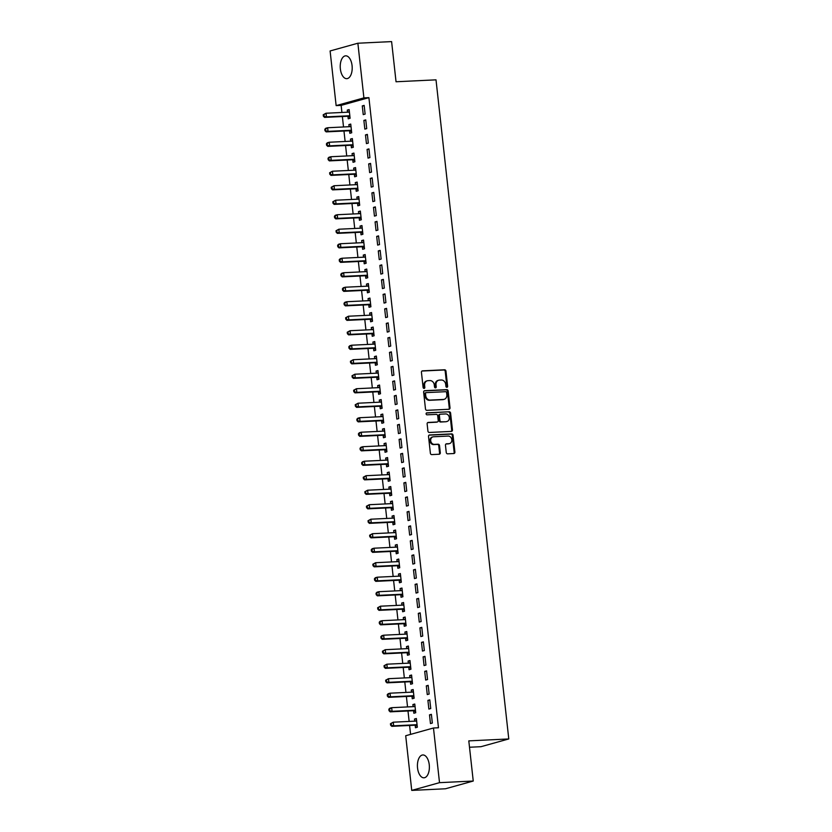 <?xml version="1.0" encoding="UTF-8"?>
<svg xmlns="http://www.w3.org/2000/svg" width="832" height="832" viewBox="0 0 832 832"><rect width="100%" height="100%" fill="white"/><g stroke="black" fill="none" stroke-linecap="round" stroke-linejoin="round"><path stroke-width="1.25" d="M446.888 387.306A1.009 0.853 74.4 0 0 447.637 386.266L445.962 371.145A1.435 1.217 74.4 0 0 444.579 369.782L422.51 370.843A1.435 1.217 74.4 0 0 421.439 372.33L423.114 387.442A1.009 0.853 74.4 0 0 424.83 387.358L424.611 385.403A4.607 3.9 74.4 0 1 427.294 380.786A4.607 3.9 74.4 0 1 428.033 380.661L429.874 380.578A4.607 3.9 74.4 0 1 434.294 384.935L434.512 386.901A1.009 0.853 74.4 0 0 436.228 386.818L436.01 384.862A4.607 3.9 74.4 0 1 438.703 380.234A4.607 3.9 74.4 0 1 439.431 380.11L441.272 380.026A4.607 3.9 74.4 0 1 445.702 384.394L445.921 386.35A1.009 0.853 74.4 0 0 446.888 387.306M446.638 387.275A1.009 0.853 74.4 0 0 446.888 386.474L445.214 371.353A1.435 1.217 74.4 0 0 443.83 369.99L421.949 371.041M423.831 388.378A1.009 0.853 74.4 0 0 424.081 387.577L423.862 385.611L424.611 385.403M435.24 387.826A1.009 0.853 74.4 0 0 435.479 387.026L435.261 385.07L436.01 384.862M417.55 768.009A11.44 5.97 87.2 0 1 422.854 754.957A11.44 5.97 87.2 0 1 429.25 764.754A11.44 5.97 87.2 0 1 423.946 777.806A11.44 5.97 87.2 0 1 417.55 768.009M340.361 68.879A11.44 5.97 87.2 0 1 345.665 55.827A11.44 5.97 87.2 0 1 352.071 65.614A11.44 5.97 87.2 0 1 346.767 78.666A11.44 5.97 87.2 0 1 340.361 68.879M446.254 452.462A1.435 1.217 74.4 0 0 447.637 453.835L453.825 453.534A1.435 1.217 74.4 0 0 454.896 452.046L453.045 435.261A1.435 1.217 74.4 0 0 451.662 433.888L429.582 434.959A1.435 1.217 74.4 0 0 428.522 436.436L430.373 453.232A1.435 1.217 74.4 0 0 431.756 454.594L439.234 454.23A1.435 1.217 74.4 0 0 440.305 452.754L439.514 445.567A1.435 1.217 74.4 0 0 438.131 444.205L434.418 444.382A3.848 3.266 74.4 0 1 430.768 441.095A3.848 3.266 74.4 0 1 432.962 436.862A3.848 3.266 74.4 0 1 433.576 436.769L448.105 436.072A3.848 3.266 74.4 0 1 451.755 439.358A3.848 3.266 74.4 0 1 449.561 443.581A3.848 3.266 74.4 0 1 448.947 443.685L446.524 443.799A1.435 1.217 74.4 0 0 445.463 445.276L446.254 452.462M433.472 728L439.514 782.662L411.736 790.4L405.704 735.738L433.472 728L438.474 727.761L368.909 97.646L363.906 97.885L336.138 105.622L330.106 50.96L357.874 43.222L363.906 97.885M357.874 43.222L391.602 41.6L396.042 81.765L436.01 79.841L508.778 738.951L468.801 740.875L473.242 781.04L439.514 782.662M448.937 409.271A1.435 1.217 74.4 0 0 450.008 407.794L448.157 390.998A1.435 1.217 74.4 0 0 446.774 389.636L424.705 390.697A1.435 1.217 74.4 0 0 423.634 392.174L425.485 408.97A1.435 1.217 74.4 0 0 426.868 410.332L448.937 409.271M450.601 413.13L452.452 429.915A1.435 1.217 74.4 0 1 451.381 431.402L429.312 432.463A1.435 1.217 74.4 0 1 427.929 431.101L427.138 423.914A1.435 1.217 74.4 0 1 428.21 422.438L437.154 422.001A1.435 1.217 74.4 0 0 438.225 420.524L437.694 415.75A1.435 1.217 74.4 0 0 436.311 414.388L426.993 414.835A1.009 0.853 74.4 0 1 426.774 412.849L449.218 411.767A1.435 1.217 74.4 0 1 450.601 413.13L449.852 413.338L451.703 430.134L452.452 429.915M469.508 747.24L481.01 746.689L508.778 738.951M429.78 699.847L427.908 700.367L428.865 709.072L430.737 708.542L429.78 699.847M413.598 710.902L413.858 713.253L415.73 712.722L414.773 704.028L412.89 704.548L413.13 706.659M426.577 670.852L424.705 671.372L425.662 680.066L427.544 679.546L426.577 670.852M410.394 681.907L410.654 684.247L412.526 683.727L411.57 675.033L409.698 675.553L409.926 677.664M423.374 641.846L421.502 642.377L422.458 651.071L424.341 650.551L423.374 641.846M407.191 652.912L407.451 655.252L409.323 654.732L408.366 646.038L406.494 646.558L406.723 648.658M420.181 612.851L418.298 613.371L419.266 622.076L421.138 621.556L420.181 612.851M403.988 623.906L404.248 626.257L406.13 625.737L405.163 617.032L403.291 617.562L403.52 619.663M416.978 583.856L415.095 584.376L416.062 593.081L417.934 592.55L416.978 583.856M400.795 594.911L401.045 597.262L402.927 596.742L401.97 588.037L400.088 588.557L400.317 590.668M413.774 554.861L411.902 555.381L412.859 564.075L414.731 563.555L413.774 554.861M397.592 565.916L397.852 568.266L399.724 567.736L398.767 559.042L396.885 559.562L397.124 561.673M410.571 525.866L408.699 526.386L409.656 535.08L411.538 534.56L410.571 525.866M394.389 536.921L394.649 539.261L396.521 538.741L395.564 530.046L393.682 530.566L393.921 532.667M407.368 496.86L405.496 497.39L406.453 506.085L408.335 505.565L407.368 496.86M391.186 507.915L391.446 510.266L393.318 509.746L392.361 501.041L390.489 501.571L390.718 503.672M404.175 467.865L402.293 468.385L403.25 477.09L405.132 476.57L404.175 467.865M387.982 478.92L388.242 481.27L390.125 480.75L389.158 472.046L387.286 472.566L387.514 474.677M400.972 438.87L399.09 439.39L400.057 448.094L401.929 447.564L400.972 438.87M384.779 449.925L385.039 452.275L386.922 451.745L385.954 443.05L384.082 443.57L384.311 445.682M397.769 409.874L395.886 410.394L396.854 419.089L398.726 418.569L397.769 409.874M381.586 420.93L381.836 423.27L383.718 422.75L382.762 414.055L380.879 414.575L381.118 416.686M394.566 380.869L392.694 381.399L393.65 390.094L395.522 389.574L394.566 380.869M378.383 391.924L378.643 394.274L380.515 393.754L379.558 385.05L377.676 385.58L377.915 387.681M391.362 351.874L389.49 352.394L390.447 361.098L392.33 360.578L391.362 351.874M375.18 362.929L375.44 365.279L377.312 364.759L376.355 356.054L374.473 356.574L374.712 358.686M388.159 322.878L386.287 323.398L387.244 332.103L389.126 331.573L388.159 322.878M371.977 333.934L372.237 336.284L374.109 335.754L373.152 327.059L371.28 327.579L371.509 329.69M384.966 293.883L383.084 294.403L384.051 303.098L385.923 302.578L384.966 293.883M368.774 304.938L369.034 307.278L370.916 306.758L369.949 298.064L368.077 298.584L368.306 300.695M381.763 264.878L379.881 265.408L380.848 274.102L382.72 273.582L381.763 264.878M365.57 275.943L365.83 278.283L367.713 277.763L366.746 269.058L364.874 269.589L365.102 271.69M378.56 235.882L376.688 236.402L377.645 245.107L379.517 244.587L378.56 235.882M362.378 246.938L362.638 249.288L364.51 248.768L363.553 240.063L361.67 240.583L361.91 242.694M375.357 206.887L373.485 207.407L374.442 216.112L376.314 215.582L375.357 206.887M359.174 217.942L359.434 220.293L361.306 219.762L360.35 211.068L358.467 211.588L358.706 213.699M372.154 177.892L370.282 178.412L371.238 187.106L373.121 186.586L372.154 177.892M355.971 188.947L356.231 191.287L358.103 190.767L357.146 182.073L355.274 182.593L355.503 184.704M368.95 148.886L367.078 149.417L368.035 158.111L369.918 157.591L368.95 148.886M352.768 159.952L353.028 162.292L354.9 161.772L353.943 153.078L352.071 153.598L352.3 155.698M365.758 119.891L363.875 120.411L364.842 129.116L366.714 128.596L365.758 119.891M349.565 130.946L349.825 133.297L351.707 132.777L350.74 124.072L348.868 124.602L349.097 126.703M368.909 97.646L341.141 105.383L341.921 112.476M342.368 116.532L343.522 126.974M343.97 131.03L345.124 141.471M345.571 145.527L346.726 155.969M347.173 160.025L348.327 170.466M348.774 174.522L349.918 184.964M350.376 189.02L351.52 199.472M351.967 203.518L353.122 213.97M353.569 218.026L354.723 228.467M355.17 232.523L356.325 242.965M356.772 247.021L357.926 257.462M358.374 261.518L359.528 271.96M359.975 276.016L361.13 286.458M361.577 290.514L362.731 300.955M363.178 305.011L364.333 315.463M364.78 319.509L365.934 329.961M366.382 334.017L367.536 344.458M367.983 348.514L369.127 358.956M369.574 363.012L370.729 373.454M371.176 377.51L372.33 387.951M372.778 392.007L373.932 402.449M374.379 406.505L375.534 416.946M375.981 421.002L377.135 431.444M377.582 435.5L378.737 445.952M379.184 449.998L380.338 460.45M380.786 464.506L381.94 474.947M382.387 479.003L383.542 489.445M383.989 493.501L385.143 503.942M385.59 507.998L386.734 518.44M387.192 522.496L388.336 532.938M388.783 536.994L389.938 547.435M390.385 551.491L391.539 561.943M391.986 565.989L393.141 576.441M393.588 580.497L394.742 590.938M395.19 594.994L396.344 605.436M396.791 609.492L397.946 619.934M398.393 623.99L399.547 634.431M399.994 638.487L401.149 648.929M401.596 652.985L402.75 663.426M403.198 667.482L404.342 677.924M404.799 681.98L405.943 692.432M406.39 696.478L407.545 706.93M407.992 710.986L409.146 721.427M409.594 725.483L410.582 734.386M347.963 116.449L348.223 118.799L350.106 118.279L349.138 109.574L347.266 110.094L347.495 112.206M364.156 105.394L362.274 105.914L363.241 114.618L365.113 114.098L364.156 105.394M351.166 145.444L351.426 147.794L353.309 147.274L352.342 138.57L350.47 139.1L350.698 141.201M367.359 134.389L365.477 134.919L366.434 143.614L368.316 143.094L367.359 134.389M354.37 174.45L354.63 176.79L356.502 176.27L355.545 167.575L353.673 168.095L353.902 170.206M370.552 163.394L368.68 163.914L369.637 172.609L371.519 172.089L370.552 163.394M357.573 203.445L357.833 205.795L359.705 205.265L358.748 196.57L356.866 197.09L357.105 199.202M373.755 192.39L371.883 192.91L372.84 201.614L374.722 201.084L373.755 192.39M360.776 232.44L361.036 234.79L362.908 234.27L361.951 225.566L360.069 226.086L360.308 228.197M376.958 221.385L375.086 221.905L376.043 230.61L377.915 230.09L376.958 221.385M363.979 261.435L364.229 263.786L366.111 263.266L365.154 254.561L363.272 255.091L363.501 257.192M380.162 250.38L378.279 250.91L379.246 259.605L381.118 259.085L380.162 250.38M367.172 290.441L367.432 292.781L369.314 292.261L368.347 283.566L366.475 284.086L366.704 286.187M383.365 279.386L381.482 279.906L382.45 288.6L384.322 288.08L383.365 279.386M370.375 319.436L370.635 321.786L372.518 321.256L371.55 312.562L369.678 313.082L369.907 315.193M386.558 308.381L384.686 308.901L385.642 317.595L387.525 317.075L386.558 308.381M373.578 348.431L373.838 350.782L375.71 350.262L374.754 341.557L372.882 342.077L373.11 344.188M389.761 337.376L387.889 337.896L388.846 346.601L390.728 346.07L389.761 337.376M376.782 377.426L377.042 379.777L378.914 379.257L377.957 370.552L376.074 371.082L376.314 373.183M392.964 366.371L391.092 366.891L392.049 375.596L393.921 375.076L392.964 366.371M379.985 406.432L380.245 408.772L382.117 408.252L381.16 399.558L379.278 400.078L379.517 402.178M396.167 395.366L394.295 395.897L395.252 404.591L397.124 404.071L396.167 395.366M383.178 435.427L383.438 437.767L385.32 437.247L384.353 428.553L382.481 429.073L382.71 431.184M399.37 424.372L397.488 424.892L398.455 433.586L400.327 433.066L399.37 424.372M386.381 464.422L386.641 466.773L388.523 466.242L387.556 457.548L385.684 458.068L385.913 460.179M402.574 453.367L400.691 453.887L401.658 462.592L403.53 462.062L402.574 453.367M389.584 493.418L389.844 495.768L391.716 495.248L390.759 486.543L388.887 487.063L389.116 489.174M405.766 482.362L403.894 482.882L404.851 491.587L406.734 491.067L405.766 482.362M392.787 522.423L393.047 524.763L394.919 524.243L393.962 515.538L392.09 516.069L392.319 518.17M408.97 511.358L407.098 511.888L408.054 520.582L409.937 520.062L408.97 511.358M395.99 551.418L396.25 553.758L398.122 553.238L397.166 544.544L395.283 545.064L395.522 547.175M412.173 540.363L410.301 540.883L411.258 549.578L413.13 549.058L412.173 540.363M399.194 580.414L399.454 582.764L401.326 582.234L400.369 573.539L398.486 574.059L398.726 576.17M415.376 569.358L413.494 569.878L414.461 578.583L416.333 578.053L415.376 569.358M402.386 609.409L402.646 611.759L404.529 611.239L403.562 602.534L401.69 603.054L401.918 605.166M418.579 598.354L416.697 598.874L417.664 607.578L419.536 607.058L418.579 598.354M405.59 638.404L405.85 640.754L407.732 640.234L406.765 631.53L404.893 632.06L405.122 634.161M421.782 627.349L419.9 627.879L420.857 636.574L422.739 636.054L421.782 627.349M408.793 667.41L409.053 669.75L410.925 669.23L409.968 660.535L408.096 661.055L408.325 663.166M424.975 656.354L423.103 656.874L424.06 665.569L425.942 665.049L424.975 656.354M411.996 696.405L412.256 698.755L414.128 698.225L413.171 689.53L411.289 690.05L411.528 692.162M428.178 685.35L426.306 685.87L427.263 694.574L429.146 694.044L428.178 685.35M415.199 725.4L415.459 727.75L417.331 727.23L416.374 718.526L414.492 719.046L414.731 721.157M431.382 714.345L429.51 714.865L430.466 723.57L432.338 723.05L431.382 714.345M473.242 781.04L445.474 788.778L411.736 790.4M341.141 105.383L336.138 105.622M347.266 110.094L349.19 110.001M362.274 105.914L364.198 105.82M348.868 124.602L350.792 124.509M363.875 120.411L365.799 120.328M350.47 139.1L352.394 139.006M365.477 134.919L367.401 134.826M352.071 153.598L353.995 153.504M367.078 149.417L369.002 149.323M353.673 168.095L355.597 168.002M368.68 163.914L370.604 163.821M355.274 182.593L357.198 182.499M370.282 178.412L372.206 178.318M356.866 197.09L358.79 196.997M371.883 192.91L373.807 192.816M358.467 211.588L360.391 211.494M373.485 207.407L375.409 207.314M360.069 226.086L361.993 225.992M375.086 221.905L377.01 221.811M361.67 240.583L363.594 240.5M376.688 236.402L378.602 236.319M363.272 255.091L365.196 254.998M378.279 250.91L380.203 250.817M364.874 269.589L366.798 269.495M379.881 265.408L381.805 265.314M366.475 284.086L368.399 283.993M381.482 279.906L383.406 279.812M368.077 298.584L370.001 298.49M383.084 294.403L385.008 294.31M369.678 313.082L371.602 312.988M384.686 308.901L386.61 308.807M371.28 327.579L373.204 327.486M386.287 323.398L388.211 323.305M372.882 342.077L374.806 341.983M387.889 337.896L389.813 337.802M374.473 356.574L376.397 356.481M389.49 352.394L391.414 352.3M376.074 371.082L377.998 370.989M391.092 366.891L393.016 366.808M377.676 385.58L379.6 385.486M392.694 381.399L394.618 381.306M379.278 400.078L381.202 399.984M394.295 395.897L396.219 395.803M380.879 414.575L382.803 414.482M395.886 410.394L397.81 410.301M382.481 429.073L384.405 428.979M397.488 424.892L399.412 424.798M384.082 443.57L386.006 443.477M399.09 439.39L401.014 439.296M385.684 458.068L387.608 457.974M400.691 453.887L402.615 453.794M387.286 472.566L389.21 472.472M402.293 468.385L404.217 468.291M388.887 487.063L390.811 486.98M403.894 482.882L405.818 482.799M390.489 501.571L392.413 501.478M405.496 497.39L407.42 497.297M392.09 516.069L394.014 515.975M407.098 511.888L409.022 511.794M393.682 530.566L395.606 530.473M408.699 526.386L410.623 526.292M395.283 545.064L397.207 544.97M410.301 540.883L412.225 540.79M396.885 559.562L398.809 559.468M411.902 555.381L413.826 555.287M398.486 574.059L400.41 573.966M413.494 569.878L415.418 569.785M400.088 588.557L402.012 588.463M415.095 584.376L417.019 584.282M401.69 603.054L403.614 602.961M416.697 598.874L418.621 598.78M403.291 617.562L405.215 617.469M418.298 613.371L420.222 613.288M404.893 632.06L406.817 631.966M419.9 627.879L421.824 627.786M406.494 646.558L408.418 646.464M421.502 642.377L423.426 642.283M408.096 661.055L410.02 660.962M423.103 656.874L425.027 656.781M409.698 675.553L411.622 675.459M424.705 671.372L426.629 671.278M411.289 690.05L413.213 689.957M426.306 685.87L428.23 685.776M412.89 704.548L414.814 704.454M427.908 700.367L429.832 700.274M414.492 719.046L416.416 718.952M429.51 714.865L431.434 714.771M438.703 380.234L437.954 380.442A4.607 3.9 74.4 0 0 435.261 385.07M427.294 380.786L426.546 380.994A4.607 3.9 74.4 0 0 423.862 385.611M448.76 409.282A1.435 1.217 74.4 0 0 449.259 408.002L447.408 391.206A1.435 1.217 74.4 0 0 446.025 389.844L424.133 390.894M446.607 392.642A1.009 0.853 74.4 0 0 445.64 391.695L426.265 392.621A1.009 0.853 74.4 0 0 425.526 393.661L425.745 395.72A4.607 3.9 74.4 0 0 430.175 400.088L443.414 399.454A4.607 3.9 74.4 0 0 444.153 399.329A4.607 3.9 74.4 0 0 446.836 394.711L446.607 392.642M425.963 392.714L425.516 392.829A1.009 0.853 74.4 0 0 424.767 393.869L425.526 393.661M444.153 399.329L443.404 399.547A4.607 3.9 74.4 0 1 442.666 399.662L429.426 400.296A4.607 3.9 74.4 0 1 424.996 395.938L424.767 393.869M451.204 431.413A1.435 1.217 74.4 0 0 451.703 430.134M427.638 422.635L436.405 422.209A1.435 1.217 74.4 0 0 436.852 422.084M426.317 413.036L449.218 411.767M446.441 421.554A3.848 3.266 74.4 0 0 447.054 421.46A3.848 3.266 74.4 0 0 449.249 417.227A3.848 3.266 74.4 0 0 445.609 413.941L440.482 414.19A1.435 1.217 74.4 0 0 439.421 415.667L439.941 420.441A1.435 1.217 74.4 0 0 441.324 421.803L445.692 421.762A3.848 3.266 74.4 0 0 446.306 421.668L447.054 421.46M439.733 414.398A1.435 1.217 74.4 0 0 438.662 415.875L439.421 415.667M445.692 421.762L440.575 422.011A1.435 1.217 74.4 0 1 439.192 420.649L438.662 415.875M449.852 413.338A1.435 1.217 74.4 0 0 448.469 411.975M449.561 443.581L448.812 443.789A3.848 3.266 74.4 0 1 448.198 443.893L445.962 443.997M432.962 436.862L432.214 437.07A3.848 3.266 74.4 0 0 430.019 441.303A3.848 3.266 74.4 0 0 433.67 444.59L434.418 444.382M439.046 454.241A1.435 1.217 74.4 0 0 439.556 452.962L438.766 445.775A1.435 1.217 74.4 0 0 437.382 444.413L433.67 444.59M453.638 453.544A1.435 1.217 74.4 0 0 454.147 452.254L452.296 435.469A1.435 1.217 74.4 0 0 450.913 434.106L429.021 435.157M349.398 111.925L349.232 112.018A1.466 1.238 -105.6 0 1 348.774 112.143L326.04 113.235L326.435 116.865L324.563 117.385L347.298 116.293A1.466 1.238 -105.6 0 1 347.776 116.376L349.991 117.26M349.346 111.457L348.015 112.185M324.126 116.012L323.97 114.566L323.222 114.774L323.378 116.22L326.435 116.865L349.17 115.773A1.466 1.238 -105.6 0 1 349.648 115.856L349.846 115.929M323.222 114.774L326.04 113.235L323.97 114.566M324.563 117.385L323.378 116.22M351 126.422L350.834 126.516A1.466 1.238 -105.6 0 1 350.376 126.641L327.642 127.743L328.037 131.362L326.165 131.882L348.899 130.79A1.466 1.238 -105.6 0 1 349.378 130.874L351.593 131.758M350.948 125.954L349.617 126.682M325.728 130.51L325.572 129.064L324.823 129.272L324.979 130.718L328.037 131.362L350.771 130.27A1.466 1.238 -105.6 0 1 351.25 130.354L351.447 130.426M324.823 129.272L325.759 128.263L327.642 127.743L325.572 129.064M326.165 131.882L324.979 130.718M352.602 140.92L352.425 141.014A1.466 1.238 -105.6 0 1 351.978 141.138L329.243 142.241L329.638 145.86L327.766 146.38L350.501 145.288A1.466 1.238 -105.6 0 1 350.979 145.371L353.194 146.255M352.55 140.452L351.218 141.18M327.33 145.007L327.174 143.562L326.425 143.77L326.581 145.215L329.638 145.86L352.373 144.768A1.466 1.238 -105.6 0 1 352.851 144.851L353.049 144.924M326.425 143.77L327.361 142.761L329.243 142.241L327.174 143.562M327.766 146.38L326.581 145.215M354.203 155.418L354.026 155.511A1.466 1.238 -105.6 0 1 353.579 155.636L330.834 156.738L331.24 160.358L329.368 160.888L352.102 159.786A1.466 1.238 -105.6 0 1 352.581 159.869L354.796 160.753M354.151 154.95L352.81 155.678M328.931 159.505L328.775 158.059L328.026 158.267L328.182 159.713L331.24 160.358L353.974 159.266A1.466 1.238 -105.6 0 1 354.453 159.349L354.65 159.422M328.026 158.267L328.962 157.258L330.834 156.738L328.775 158.059M329.368 160.888L328.182 159.713M355.805 169.915L355.628 170.009A1.466 1.238 -105.6 0 1 355.181 170.144L332.436 171.236L332.842 174.855L330.959 175.386L353.704 174.283A1.466 1.238 -105.6 0 1 354.182 174.366L356.398 175.25M355.753 169.447L354.411 170.175M330.533 174.002L330.377 172.557L329.618 172.765L329.784 174.221L332.842 174.855L355.576 173.763A1.466 1.238 -105.6 0 1 356.054 173.846L356.242 173.919M329.618 172.765L332.436 171.236L330.377 172.557M330.959 175.386L329.784 174.221M357.406 184.413L357.23 184.506A1.466 1.238 -105.6 0 1 356.772 184.642L334.038 185.734L334.443 189.363L332.561 189.883L355.306 188.791A1.466 1.238 -105.6 0 1 355.774 188.864L357.999 189.748M357.354 183.945L356.013 184.673M332.134 188.51L331.978 187.054L331.219 187.262L331.386 188.718L334.443 189.363L357.178 188.261A1.466 1.238 -105.6 0 1 357.656 188.344L357.843 188.427M331.219 187.262L334.038 185.734L331.978 187.054M332.561 189.883L331.386 188.718M359.008 198.921L358.831 199.014A1.466 1.238 -105.6 0 1 358.374 199.139L335.639 200.231L336.045 203.861L334.162 204.381L356.897 203.289A1.466 1.238 -105.6 0 1 357.375 203.372L359.59 204.246M358.956 198.442L357.614 199.17M333.736 203.008L333.57 201.552L332.821 201.76L332.987 203.216L336.045 203.861L358.779 202.758A1.466 1.238 -105.6 0 1 359.258 202.842L359.445 202.925M332.821 201.76L335.639 200.231L333.57 201.552M334.162 204.381L332.987 203.216M360.61 213.418L360.433 213.512A1.466 1.238 -105.6 0 1 359.975 213.637L337.241 214.729L337.646 218.358L335.764 218.878L358.498 217.786A1.466 1.238 -105.6 0 1 358.977 217.87L361.192 218.754M360.558 212.95L359.216 213.668M335.338 217.506L335.171 216.05L334.422 216.268L334.589 217.714L337.646 218.358L360.381 217.256A1.466 1.238 -105.6 0 1 360.859 217.339L361.046 217.422M334.422 216.268L335.369 215.259L337.241 214.729L335.171 216.05M335.764 218.878L334.589 217.714M362.211 227.916L362.034 228.01A1.466 1.238 -105.6 0 1 361.577 228.134L338.842 229.226L339.238 232.856L337.366 233.376L360.1 232.284A1.466 1.238 -105.6 0 1 360.578 232.367L362.794 233.251M362.159 227.448L360.818 228.176M336.939 232.003L336.773 230.558L336.024 230.766L336.19 232.211L339.238 232.856L361.982 231.764A1.466 1.238 -105.6 0 1 362.461 231.847L362.648 231.92M336.024 230.766L338.842 229.226L336.773 230.558M337.366 233.376L336.19 232.211M363.813 242.414L363.636 242.507A1.466 1.238 -105.6 0 1 363.178 242.632L340.444 243.734L340.839 247.354L338.967 247.874L361.702 246.782A1.466 1.238 -105.6 0 1 362.18 246.865L364.395 247.749M363.761 241.946L362.419 242.674M338.541 246.501L338.374 245.055L337.626 245.263L337.782 246.709L340.839 247.354L363.584 246.262A1.466 1.238 -105.6 0 1 364.062 246.345L364.25 246.418M337.626 245.263L338.572 244.254L340.444 243.734L338.374 245.055M338.967 247.874L337.782 246.709M365.404 256.911L365.238 257.005A1.466 1.238 -105.6 0 1 364.78 257.13L342.046 258.232L342.441 261.851L340.569 262.371L363.303 261.279A1.466 1.238 -105.6 0 1 363.782 261.362L365.997 262.246M365.352 256.443L364.021 257.171M340.132 260.998L339.976 259.553L339.227 259.761L339.383 261.206L342.441 261.851L365.175 260.759A1.466 1.238 -105.6 0 1 365.654 260.842L365.851 260.915M339.227 259.761L340.163 258.752L342.046 258.232L339.976 259.553M340.569 262.371L339.383 261.206M367.006 271.409L366.839 271.502A1.466 1.238 -105.6 0 1 366.382 271.627L343.647 272.73L344.042 276.349L342.17 276.879L364.905 275.777A1.466 1.238 -105.6 0 1 365.383 275.86L367.598 276.744M366.954 270.941L365.622 271.669M341.734 275.496L341.578 274.05L340.829 274.258L340.985 275.704L344.042 276.349L366.777 275.257A1.466 1.238 -105.6 0 1 367.255 275.34L367.453 275.413M340.829 274.258L341.765 273.25L343.647 272.73L341.578 274.05M342.17 276.879L340.985 275.704M368.607 285.906L368.441 286A1.466 1.238 -105.6 0 1 367.983 286.135L345.249 287.227L345.644 290.846L343.772 291.377L366.506 290.274A1.466 1.238 -105.6 0 1 366.985 290.358L369.2 291.242M368.555 285.438L367.224 286.166M343.335 289.994L343.179 288.548L342.43 288.756L342.586 290.212L345.644 290.846L368.378 289.754A1.466 1.238 -105.6 0 1 368.857 289.838L369.054 289.91M342.43 288.756L343.366 287.747L345.249 287.227L343.179 288.548M343.772 291.377L342.586 290.212M370.209 300.404L370.032 300.498A1.466 1.238 -105.6 0 1 369.585 300.633L346.85 301.725L347.246 305.354L345.374 305.874L368.108 304.772A1.466 1.238 -105.6 0 1 368.586 304.855L370.802 305.739M370.157 299.936L368.826 300.664M344.937 304.502L344.781 303.046L344.032 303.254L344.188 304.71L347.246 305.354L369.98 304.252A1.466 1.238 -105.6 0 1 370.458 304.335L370.656 304.408M344.032 303.254L344.968 302.245L346.85 301.725L344.781 303.046M345.374 305.874L344.188 304.71M371.81 314.902L371.634 315.006A1.466 1.238 -105.6 0 1 371.186 315.13L348.442 316.222L348.847 319.852L346.975 320.372L369.71 319.28A1.466 1.238 -105.6 0 1 370.188 319.353L372.403 320.237M371.758 314.434L370.417 315.162M346.538 318.999L346.382 317.543L345.634 317.751L345.79 319.207L348.847 319.852L371.582 318.75A1.466 1.238 -105.6 0 1 372.06 318.833L372.258 318.916M345.634 317.751L348.442 316.222L346.382 317.543M346.975 320.372L345.79 319.207M373.412 329.41L373.235 329.503A1.466 1.238 -105.6 0 1 372.788 329.628L350.043 330.72L350.449 334.35L348.566 334.87L371.311 333.778A1.466 1.238 -105.6 0 1 371.79 333.861L374.005 334.734M373.36 328.942L372.018 329.659M348.14 333.497L347.984 332.041L347.225 332.249L347.391 333.705L350.449 334.35L373.183 333.247A1.466 1.238 -105.6 0 1 373.662 333.33L373.859 333.414M347.225 332.249L350.043 330.72L347.984 332.041M348.566 334.87L347.391 333.705M375.014 343.907L374.837 344.001A1.466 1.238 -105.6 0 1 374.379 344.126L351.645 345.218L352.05 348.847L350.168 349.367L372.913 348.275A1.466 1.238 -105.6 0 1 373.381 348.358L375.606 349.242M374.962 343.439L373.62 344.167M349.742 347.994L349.586 346.538L348.826 346.757L348.993 348.202L352.05 348.847L374.785 347.755A1.466 1.238 -105.6 0 1 375.263 347.828L375.45 347.911M348.826 346.757L349.773 345.748L351.645 345.218L349.586 346.538M350.168 349.367L348.993 348.202M376.615 358.405L376.438 358.498A1.466 1.238 -105.6 0 1 375.981 358.623L353.246 359.715L353.652 363.345L351.77 363.865L374.504 362.773A1.466 1.238 -105.6 0 1 374.982 362.856L377.198 363.74M376.563 357.937L375.222 358.665M351.343 362.492L351.177 361.046L350.428 361.254L350.594 362.7L353.652 363.345L376.386 362.253A1.466 1.238 -105.6 0 1 376.865 362.336L377.052 362.409M350.428 361.254L353.246 359.715L351.177 361.046M351.77 363.865L350.594 362.7M378.217 372.902L378.04 372.996A1.466 1.238 -105.6 0 1 377.582 373.121L354.848 374.223L355.254 377.842L353.371 378.362L376.106 377.27A1.466 1.238 -105.6 0 1 376.584 377.354L378.799 378.238M378.165 372.434L376.823 373.162M352.945 376.99L352.778 375.544L352.03 375.752L352.196 377.198L355.254 377.842L377.988 376.75A1.466 1.238 -105.6 0 1 378.466 376.834L378.654 376.906M352.03 375.752L354.848 374.223L352.778 375.544M353.371 378.362L352.196 377.198M379.818 387.4L379.642 387.494A1.466 1.238 -105.6 0 1 379.184 387.618L356.45 388.721L356.855 392.34L354.973 392.86L377.707 391.768A1.466 1.238 -105.6 0 1 378.186 391.851L380.401 392.735M379.766 386.932L378.425 387.66M354.546 391.487L354.38 390.042L353.631 390.25L353.798 391.695L356.855 392.34L379.59 391.248A1.466 1.238 -105.6 0 1 380.068 391.331L380.255 391.404M353.631 390.25L356.45 388.721L354.38 390.042M354.973 392.86L353.798 391.695M381.42 401.898L381.243 401.991A1.466 1.238 -105.6 0 1 380.786 402.116L358.051 403.218L358.446 406.838L356.574 407.368L379.309 406.266A1.466 1.238 -105.6 0 1 379.787 406.349L382.002 407.233M381.368 401.43L380.026 402.158M356.148 405.985L355.982 404.539L355.233 404.747L355.389 406.193L358.446 406.838L381.191 405.746A1.466 1.238 -105.6 0 1 381.67 405.829L381.857 405.902M355.233 404.747L358.051 403.218L355.982 404.539M356.574 407.368L355.389 406.193M383.011 416.395L382.845 416.489A1.466 1.238 -105.6 0 1 382.387 416.624L359.653 417.716L360.048 421.335L358.176 421.866L380.91 420.763A1.466 1.238 -105.6 0 1 381.389 420.846L383.604 421.73M382.959 415.927L381.628 416.655M357.75 420.482L357.583 419.037L356.834 419.245L356.99 420.701L360.048 421.335L382.793 420.243A1.466 1.238 -105.6 0 1 383.261 420.326L383.458 420.399M356.834 419.245L357.77 418.236L359.653 417.716L357.583 419.037M358.176 421.866L356.99 420.701M384.613 430.893L384.446 430.986A1.466 1.238 -105.6 0 1 383.989 431.122L361.254 432.214L361.65 435.843L359.778 436.363L382.512 435.271A1.466 1.238 -105.6 0 1 382.99 435.344L385.206 436.228M384.561 430.425L383.23 431.153M359.341 434.99L359.185 433.534L358.436 433.742L358.592 435.198L361.65 435.843L384.384 434.741A1.466 1.238 -105.6 0 1 384.862 434.824L385.06 434.907M358.436 433.742L359.372 432.734L361.254 432.214L359.185 433.534M359.778 436.363L358.592 435.198M386.214 445.401L386.048 445.494A1.466 1.238 -105.6 0 1 385.59 445.619L362.856 446.711L363.251 450.341L361.379 450.861L384.114 449.769A1.466 1.238 -105.6 0 1 384.592 449.852L386.807 450.726M386.162 444.922L384.831 445.65M360.942 449.488L360.786 448.032L360.038 448.24L360.194 449.696L363.251 450.341L385.986 449.238A1.466 1.238 -105.6 0 1 386.464 449.322L386.662 449.405M360.038 448.24L360.974 447.231L362.856 446.711L360.786 448.032M361.379 450.861L360.194 449.696M387.816 459.898L387.639 459.992A1.466 1.238 -105.6 0 1 387.192 460.117L364.458 461.209L364.853 464.838L362.981 465.358L385.715 464.266A1.466 1.238 -105.6 0 1 386.194 464.35L388.409 465.234M387.764 459.43L386.433 460.148M362.544 463.986L362.388 462.53L361.639 462.748L361.795 464.194L364.853 464.838L387.587 463.736A1.466 1.238 -105.6 0 1 388.066 463.819L388.263 463.902M361.639 462.748L362.575 461.739L364.458 461.209L362.388 462.53M362.981 465.358L361.795 464.194M389.418 474.396L389.241 474.49A1.466 1.238 -105.6 0 1 388.794 474.614L366.059 475.706L366.454 479.336L364.582 479.856L387.317 478.764A1.466 1.238 -105.6 0 1 387.795 478.847L390.01 479.731M389.366 473.928L388.024 474.656M364.146 478.483L363.99 477.038L363.241 477.246L363.397 478.691L366.454 479.336L389.189 478.244A1.466 1.238 -105.6 0 1 389.667 478.327L389.865 478.4M363.241 477.246L366.059 475.706L363.99 477.038M364.582 479.856L363.397 478.691M391.019 488.894L390.842 488.987A1.466 1.238 -105.6 0 1 390.395 489.112L367.65 490.214L368.056 493.834L366.174 494.354L388.918 493.262A1.466 1.238 -105.6 0 1 389.397 493.345L391.612 494.229M390.967 488.426L389.626 489.154M365.747 492.981L365.591 491.535L364.842 491.743L364.998 493.189L368.056 493.834L390.79 492.742A1.466 1.238 -105.6 0 1 391.269 492.825L391.466 492.898M364.842 491.743L367.65 490.214L365.591 491.535M366.174 494.354L364.998 493.189M392.621 503.391L392.444 503.485A1.466 1.238 -105.6 0 1 391.997 503.61L369.252 504.712L369.658 508.331L367.775 508.851L390.52 507.759A1.466 1.238 -105.6 0 1 390.998 507.842L393.214 508.726M392.569 502.923L391.227 503.651M367.349 507.478L367.193 506.033L366.434 506.241L366.6 507.686L369.658 508.331L392.392 507.239A1.466 1.238 -105.6 0 1 392.87 507.322L393.058 507.395M366.434 506.241L369.252 504.712L367.193 506.033M367.775 508.851L366.6 507.686M394.222 517.889L394.046 517.982A1.466 1.238 -105.6 0 1 393.588 518.107L370.854 519.21L371.259 522.829L369.377 523.359L392.111 522.257A1.466 1.238 -105.6 0 1 392.59 522.34L394.805 523.224M394.17 517.421L392.829 518.149M368.95 521.976L368.794 520.53L368.035 520.738L368.202 522.184L371.259 522.829L393.994 521.737A1.466 1.238 -105.6 0 1 394.472 521.82L394.659 521.893M368.035 520.738L370.854 519.21L368.794 520.53M369.377 523.359L368.202 522.184M395.824 532.386L395.647 532.48A1.466 1.238 -105.6 0 1 395.19 532.615L372.455 533.707L372.861 537.326L370.978 537.857L393.713 536.754A1.466 1.238 -105.6 0 1 394.191 536.838L396.406 537.722M395.772 531.918L394.43 532.646M370.552 536.474L370.386 535.028L369.637 535.236L369.803 536.692L372.861 537.326L395.595 536.234A1.466 1.238 -105.6 0 1 396.074 536.318L396.261 536.39M369.637 535.236L372.455 533.707L370.386 535.028M370.978 537.857L369.803 536.692M397.426 546.884L397.249 546.978A1.466 1.238 -105.6 0 1 396.791 547.113L374.057 548.205L374.462 551.834L372.58 552.354L395.314 551.252A1.466 1.238 -105.6 0 1 395.793 551.335L398.008 552.219M397.374 546.416L396.032 547.144M372.154 550.982L371.987 549.526L371.238 549.734L371.405 551.19L374.462 551.834L397.197 550.732A1.466 1.238 -105.6 0 1 397.675 550.815L397.862 550.888M371.238 549.734L372.185 548.725L374.057 548.205L371.987 549.526M372.58 552.354L371.405 551.19M399.027 561.382L398.85 561.486A1.466 1.238 -105.6 0 1 398.393 561.61L375.658 562.702L376.054 566.332L374.182 566.852L396.916 565.76A1.466 1.238 -105.6 0 1 397.394 565.833L399.61 566.717M398.975 560.914L397.634 561.642M373.755 565.479L373.589 564.023L372.84 564.231L372.996 565.687L376.054 566.332L398.798 565.23A1.466 1.238 -105.6 0 1 399.277 565.313L399.464 565.396M372.84 564.231L375.658 562.702L373.589 564.023M374.182 566.852L372.996 565.687M400.629 575.89L400.452 575.983A1.466 1.238 -105.6 0 1 399.994 576.108L377.26 577.2L377.655 580.83L375.783 581.35L398.518 580.258A1.466 1.238 -105.6 0 1 398.996 580.341L401.211 581.214M400.577 575.422L399.235 576.139M375.357 579.977L375.19 578.521L374.442 578.729L374.598 580.185L377.655 580.83L400.4 579.727A1.466 1.238 -105.6 0 1 400.868 579.81L401.066 579.894M374.442 578.729L375.378 577.72L377.26 577.2L375.19 578.521M375.783 581.35L374.598 580.185M402.22 590.387L402.054 590.481A1.466 1.238 -105.6 0 1 401.596 590.606L378.862 591.698L379.257 595.327L377.385 595.847L400.119 594.755A1.466 1.238 -105.6 0 1 400.598 594.838L402.813 595.722M402.168 589.919L400.837 590.647M376.948 594.474L376.792 593.018L376.043 593.237L376.199 594.682L379.257 595.327L401.991 594.235A1.466 1.238 -105.6 0 1 402.47 594.308L402.667 594.391M376.043 593.237L376.979 592.228L378.862 591.698L376.792 593.018M377.385 595.847L376.199 594.682M403.822 604.885L403.655 604.978A1.466 1.238 -105.6 0 1 403.198 605.103L380.463 606.195L380.858 609.825L378.986 610.345L401.721 609.253A1.466 1.238 -105.6 0 1 402.199 609.336L404.414 610.22M403.77 604.417L402.438 605.145M378.55 608.972L378.394 607.526L377.645 607.734L377.801 609.18L380.858 609.825L403.593 608.733A1.466 1.238 -105.6 0 1 404.071 608.816L404.269 608.889M377.645 607.734L380.463 606.195L378.394 607.526M378.986 610.345L377.801 609.18M405.423 619.382L405.257 619.476A1.466 1.238 -105.6 0 1 404.799 619.601L382.065 620.703L382.46 624.322L380.588 624.842L403.322 623.75A1.466 1.238 -105.6 0 1 403.801 623.834L406.016 624.718M405.371 618.914L404.04 619.642M380.151 623.47L379.995 622.024L379.246 622.232L379.402 623.678L382.46 624.322L405.194 623.23A1.466 1.238 -105.6 0 1 405.673 623.314L405.87 623.386M379.246 622.232L380.182 621.223L382.065 620.703L379.995 622.024M380.588 624.842L379.402 623.678M407.025 633.88L406.848 633.974A1.466 1.238 -105.6 0 1 406.401 634.098L383.666 635.201L384.062 638.82L382.19 639.34L404.924 638.248A1.466 1.238 -105.6 0 1 405.402 638.331L407.618 639.215M406.973 633.412L405.642 634.14M381.753 637.967L381.597 636.522L380.848 636.73L381.004 638.175L384.062 638.82L406.796 637.728A1.466 1.238 -105.6 0 1 407.274 637.811L407.472 637.884M380.848 636.73L381.784 635.721L383.666 635.201L381.597 636.522M382.19 639.34L381.004 638.175M408.626 648.378L408.45 648.471A1.466 1.238 -105.6 0 1 408.002 648.596L385.258 649.698L385.663 653.318L383.791 653.848L406.526 652.746A1.466 1.238 -105.6 0 1 407.004 652.829L409.219 653.713M408.574 647.91L407.233 648.638M383.354 652.465L383.198 651.019L382.45 651.227L382.606 652.673L385.663 653.318L408.398 652.226A1.466 1.238 -105.6 0 1 408.876 652.309L409.074 652.382M382.45 651.227L385.258 649.698L383.198 651.019M383.791 653.848L382.606 652.673M410.228 662.875L410.051 662.969A1.466 1.238 -105.6 0 1 409.604 663.104L386.859 664.196L387.265 667.815L385.382 668.346L408.127 667.243A1.466 1.238 -105.6 0 1 408.606 667.326L410.821 668.21M410.176 662.407L408.834 663.135M384.956 666.962L384.8 665.517L384.041 665.725L384.207 667.181L387.265 667.815L409.999 666.723A1.466 1.238 -105.6 0 1 410.478 666.806L410.665 666.879M384.041 665.725L386.859 664.196L384.8 665.517M385.382 668.346L384.207 667.181M411.83 677.373L411.653 677.466A1.466 1.238 -105.6 0 1 411.195 677.602L388.461 678.694L388.866 682.323L386.984 682.843L409.729 681.751A1.466 1.238 -105.6 0 1 410.197 681.824L412.422 682.708M411.778 676.905L410.436 677.633M386.558 681.47L386.402 680.014L385.642 680.222L385.809 681.678L388.866 682.323L411.601 681.221A1.466 1.238 -105.6 0 1 412.079 681.304L412.266 681.387M385.642 680.222L388.461 678.694L386.402 680.014M386.984 682.843L385.809 681.678M413.431 691.881L413.254 691.974A1.466 1.238 -105.6 0 1 412.797 692.099L390.062 693.191L390.468 696.821L388.586 697.341L411.32 696.249A1.466 1.238 -105.6 0 1 411.798 696.332L414.014 697.206M413.379 691.402L412.038 692.13M388.159 695.968L387.993 694.512L387.244 694.72L387.41 696.176L390.468 696.821L413.202 695.718A1.466 1.238 -105.6 0 1 413.681 695.802L413.868 695.885M387.244 694.72L388.19 693.711L390.062 693.191L387.993 694.512M388.586 697.341L387.41 696.176M415.033 706.378L414.856 706.472A1.466 1.238 -105.6 0 1 414.398 706.597L391.664 707.689L392.07 711.318L390.187 711.838L412.922 710.746A1.466 1.238 -105.6 0 1 413.4 710.83L415.615 711.714M414.981 705.91L413.639 706.628M389.761 710.466L389.594 709.01L388.846 709.228L389.012 710.674L392.07 711.318L414.804 710.216A1.466 1.238 -105.6 0 1 415.282 710.299L415.47 710.382M388.846 709.228L389.792 708.219L391.664 707.689L389.594 709.01M390.187 711.838L389.012 710.674M416.634 720.876L416.458 720.97A1.466 1.238 -105.6 0 1 416 721.094L393.266 722.186L393.671 725.816L391.789 726.336L414.523 725.244A1.466 1.238 -105.6 0 1 415.002 725.327L417.217 726.211M416.582 720.408L415.241 721.136M391.362 724.963L391.196 723.518L390.447 723.726L390.614 725.171L393.671 725.816L416.406 724.724A1.466 1.238 -105.6 0 1 416.884 724.807L417.071 724.88M390.447 723.726L393.266 722.186L391.196 723.518M391.789 726.336L390.614 725.171M446.888 386.474L447.637 386.266M424.081 387.577L424.83 387.358M435.479 387.026L436.228 386.818M443.83 369.99L444.579 369.782M445.214 371.353L445.962 371.145M446.025 389.844L446.774 389.636M447.408 391.206L448.157 390.998M449.259 408.002L450.008 407.794M424.996 395.938L425.745 395.72M429.426 400.296L430.175 400.088M442.666 399.662L443.414 399.454M436.405 422.209L437.154 422.001M439.192 420.649L439.941 420.441M440.575 422.011L441.324 421.803M448.198 443.893L448.947 443.685M437.382 444.413L438.131 444.205M438.766 445.775L439.514 445.567M439.556 452.962L440.305 452.754M450.913 434.106L451.662 433.888M452.296 435.469L453.045 435.261M454.147 452.254L454.896 452.046M347.298 116.293L349.17 115.773M347.776 116.376L349.648 115.856M348.899 130.79L350.771 130.27M349.378 130.874L351.25 130.354M350.501 145.288L352.373 144.768M350.979 145.371L352.851 144.851M352.102 159.786L353.974 159.266M352.581 159.869L354.453 159.349M353.704 174.283L355.576 173.763M354.182 174.366L356.054 173.846M355.306 188.791L357.178 188.261M355.774 188.864L357.656 188.344M356.897 203.289L358.779 202.758M357.375 203.372L359.258 202.842M358.498 217.786L360.381 217.256M358.977 217.87L360.859 217.339M360.1 232.284L361.982 231.764M360.578 232.367L362.461 231.847M361.702 246.782L363.584 246.262M362.18 246.865L364.062 246.345M363.303 261.279L365.175 260.759M363.782 261.362L365.654 260.842M364.905 275.777L366.777 275.257M365.383 275.86L367.255 275.34M366.506 290.274L368.378 289.754M366.985 290.358L368.857 289.838M368.108 304.772L369.98 304.252M368.586 304.855L370.458 304.335M369.71 319.28L371.582 318.75M370.188 319.353L372.06 318.833M371.311 333.778L373.183 333.247M371.79 333.861L373.662 333.33M372.913 348.275L374.785 347.755M373.381 348.358L375.263 347.828M374.504 362.773L376.386 362.253M374.982 362.856L376.865 362.336M376.106 377.27L377.988 376.75M376.584 377.354L378.466 376.834M377.707 391.768L379.59 391.248M378.186 391.851L380.068 391.331M379.309 406.266L381.191 405.746M379.787 406.349L381.67 405.829M380.91 420.763L382.793 420.243M381.389 420.846L383.261 420.326M382.512 435.271L384.384 434.741M382.99 435.344L384.862 434.824M384.114 449.769L385.986 449.238M384.592 449.852L386.464 449.322M385.715 464.266L387.587 463.736M386.194 464.35L388.066 463.819M387.317 478.764L389.189 478.244M387.795 478.847L389.667 478.327M388.918 493.262L390.79 492.742M389.397 493.345L391.269 492.825M390.52 507.759L392.392 507.239M390.998 507.842L392.87 507.322M392.111 522.257L393.994 521.737M392.59 522.34L394.472 521.82M393.713 536.754L395.595 536.234M394.191 536.838L396.074 536.318M395.314 551.252L397.197 550.732M395.793 551.335L397.675 550.815M396.916 565.76L398.798 565.23M397.394 565.833L399.277 565.313M398.518 580.258L400.4 579.727M398.996 580.341L400.868 579.81M400.119 594.755L401.991 594.235M400.598 594.838L402.47 594.308M401.721 609.253L403.593 608.733M402.199 609.336L404.071 608.816M403.322 623.75L405.194 623.23M403.801 623.834L405.673 623.314M404.924 638.248L406.796 637.728M405.402 638.331L407.274 637.811M406.526 652.746L408.398 652.226M407.004 652.829L408.876 652.309M408.127 667.243L409.999 666.723M408.606 667.326L410.478 666.806M409.729 681.751L411.601 681.221M410.197 681.824L412.079 681.304M411.32 696.249L413.202 695.718M411.798 696.332L413.681 695.802M412.922 710.746L414.804 710.216M413.4 710.83L415.282 710.299M414.523 725.244L416.406 724.724M415.002 725.327L416.884 724.807M425.36 392.86L426.109 392.652M436.634 422.178L437.382 421.959M439.504 414.43L440.253 414.222"/></g></svg>
